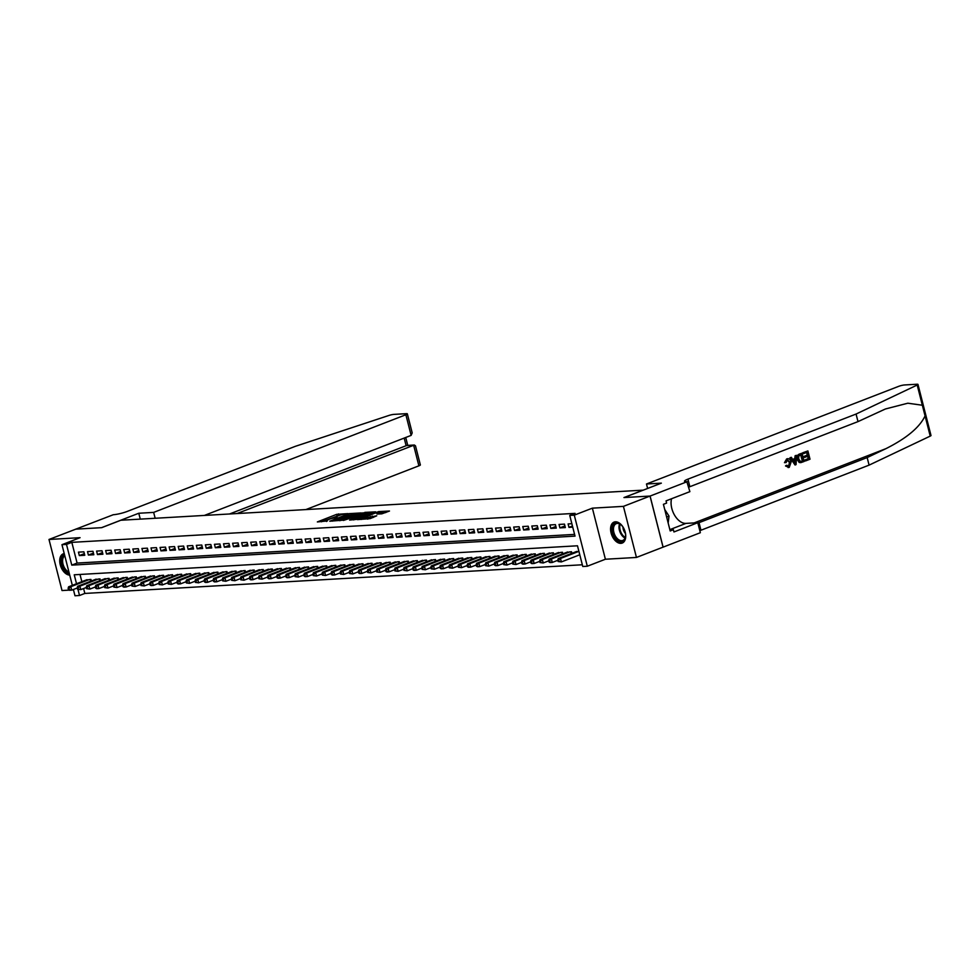 <?xml version="1.0" encoding="UTF-8"?>
<svg xmlns="http://www.w3.org/2000/svg" width="980" height="980" viewBox="0 0 980 980"><rect width="100%" height="100%" fill="white"/><g stroke="black" fill="none" stroke-linecap="round" stroke-linejoin="round"><path stroke-width="1.47" d="M347.912 513.606L336.63 514.353L317.349 521.936L327.369 520.943A4.533 0.698 -14.3 0 1 326.328 520.772A4.533 0.698 -14.3 0 1 327.871 519.817L329.439 519.216A4.533 0.698 -14.3 0 1 335.626 517.759L337.083 517.183A4.533 0.698 -14.3 0 1 336.042 517.011A4.533 0.698 -14.3 0 1 337.586 516.056L339.154 515.456A4.533 0.698 -14.3 0 1 345.34 513.998L347.912 513.606M615.403 521.813A11.245 6.872 -111.2 0 0 614.093 522.095A11.245 6.872 -111.2 0 0 611.385 534.039A11.245 6.872 -111.2 0 0 620.904 543.349A11.245 6.872 -111.2 0 0 622.214 543.067A11.245 6.872 -111.2 0 0 624.922 531.135A11.245 6.872 -111.2 0 0 615.403 521.813M64.239 553.59A11.245 6.872 -111.2 0 0 63.235 553.835A11.245 6.872 -111.2 0 0 60.454 565.534A11.245 6.872 -111.2 0 0 69.715 575.101M381.808 513.839L389.489 511.033L378.66 511.585L357.443 519.62L370.207 518.616L376.737 515.798L361.093 518.812L374.764 513.214L380.816 512.148L376.982 514.035L381.808 513.839M650.034 496.064L663.056 547.146L636.449 557.449L623.427 506.366L650.034 496.064L623.966 497.558L643.125 490.147L120.834 520.245L101.675 527.669L75.607 529.163L101.54 527.669L138.78 513.251L153.652 512.393L405.867 414.748A4.324 0.662 -14.3 0 0 407.337 413.829A4.324 0.662 -14.3 0 0 406.345 413.67L393.96 414.381A4.324 0.662 -14.3 0 0 388.889 415.471L295.237 446.366L127.106 511.474A10.094 1.544 165.7 0 1 113.3 514.721L49 539.466L80.054 537.677L61.961 544.684L66.493 544.415L71.822 542.357L575.076 513.361L569.748 515.419L574.28 515.149L587.302 566.232L582.769 566.501L577.49 545.787L74.235 574.795L76.526 583.737M623.427 506.366L592.373 508.155L574.28 515.149M361.338 512.932L349.052 513.643L329.77 521.213L342.535 520.209L361.338 512.932M364.829 512.381L375.659 511.842L356.365 519.412L349.615 520.074L358.202 516.521L354.895 516.644L343.441 520.454L362.894 512.846L364.964 512.944M49 539.466L62.022 590.548L69.188 590.132M83.888 551.826L78.449 552.132L79.331 555.587L84.77 555.268L83.888 551.826M92.965 551.299L87.514 551.605L88.396 555.06L93.835 554.754L92.965 551.299M102.03 550.772L96.591 551.091L97.461 554.545L102.912 554.227L102.03 550.772M111.095 550.258L105.656 550.564L106.538 554.019L111.977 553.7L111.095 550.258M120.16 549.731L114.721 550.037L115.603 553.492L121.042 553.186L120.16 549.731M129.225 549.204L123.786 549.523L124.668 552.977L130.107 552.659L129.225 549.204M138.303 548.69L132.851 548.996L133.733 552.451L139.172 552.132L138.303 548.69M147.368 548.163L141.929 548.469L142.811 551.924L148.25 551.618L147.368 548.163M156.433 547.636L150.994 547.955L151.876 551.409L157.315 551.091L156.433 547.636M165.498 547.122L160.059 547.428L160.941 550.883L166.38 550.564L165.498 547.122M174.562 546.595L169.124 546.913L170.006 550.356L175.445 550.049L174.562 546.595M183.64 546.068L178.201 546.387L179.071 549.841L184.51 549.523L183.64 546.068M192.705 545.554L187.266 545.86L188.148 549.315L193.587 548.996L192.705 545.554M201.77 545.027L196.331 545.346L197.213 548.788L202.652 548.482L201.77 545.027M210.835 544.5L205.396 544.819L206.278 548.273L211.717 547.955L210.835 544.5M219.912 543.986L214.461 544.292L215.343 547.746L220.782 547.428L219.912 543.986M228.977 543.459L223.538 543.778L224.408 547.22L229.859 546.913L228.977 543.459M238.042 542.932L232.603 543.251L233.485 546.705L238.924 546.387L238.042 542.932M247.107 542.418L241.668 542.724L242.55 546.179L247.989 545.86L247.107 542.418M256.172 541.891L250.733 542.21L251.615 545.652L257.054 545.346L256.172 541.891M265.249 541.364L259.798 541.683L260.68 545.137L266.119 544.819L265.249 541.364M274.314 540.85L268.875 541.156L269.745 544.611L275.196 544.292L274.314 540.85M283.379 540.323L277.94 540.642L278.822 544.084L284.261 543.778L283.379 540.323M292.444 539.796L287.005 540.115L287.887 543.569L293.326 543.251L292.444 539.796M301.509 539.282L296.07 539.588L296.952 543.043L302.391 542.724L301.509 539.282M310.587 538.755L305.135 539.074L306.017 542.516L311.456 542.21L310.587 538.755M319.651 538.228L314.213 538.547L315.095 542.001L320.534 541.683L319.651 538.228M328.716 537.714L323.277 538.02L324.16 541.475L329.599 541.156L328.716 537.714M337.782 537.187L332.343 537.505L333.224 540.948L338.663 540.642L337.782 537.187M346.846 536.66L341.408 536.979L342.29 540.433L347.729 540.115L346.846 536.66M355.924 536.146L350.485 536.452L351.355 539.907L356.793 539.588L355.924 536.146M364.989 535.619L359.55 535.938L360.432 539.38L365.871 539.074L364.989 535.619M374.054 535.092L368.615 535.411L369.497 538.865L374.936 538.547L374.054 535.092M383.119 534.578L377.68 534.884L378.562 538.339L384.001 538.032L383.119 534.578M392.184 534.051L386.745 534.37L387.627 537.812L393.066 537.505L392.184 534.051M401.261 533.524L395.822 533.843L396.692 537.297L402.143 536.979L401.261 533.524M410.326 533.01L404.887 533.316L405.769 536.771L411.208 536.464L410.326 533.01M419.391 532.483L413.952 532.802L414.834 536.244L420.273 535.938L419.391 532.483M428.456 531.956L423.017 532.275L423.899 535.729L429.338 535.411L428.456 531.956M437.533 531.442L432.082 531.748L432.964 535.202L438.403 534.896L437.533 531.442M446.598 530.915L441.159 531.234L442.029 534.676L447.48 534.37L446.598 530.915M455.663 530.388L450.224 530.707L451.106 534.161L456.545 533.843L455.663 530.388M464.728 529.874L459.289 530.18L460.171 533.635L465.61 533.328L464.728 529.874M473.793 529.347L468.354 529.666L469.236 533.12L474.675 532.802L473.793 529.347M482.871 528.832L477.419 529.139L478.301 532.593L483.74 532.275L482.871 528.832M491.935 528.306L486.497 528.612L487.366 532.067L492.818 531.76L491.935 528.306M501.001 527.779L495.562 528.098L496.444 531.552L501.883 531.234L501.001 527.779M510.066 527.265L504.627 527.571L505.509 531.025L510.948 530.707L510.066 527.265M519.13 526.738L513.692 527.044L514.574 530.499L520.013 530.192L519.13 526.738M528.208 526.211L522.769 526.529L523.639 529.984L529.077 529.666L528.208 526.211M537.273 525.697L531.834 526.003L532.716 529.457L538.155 529.139L537.273 525.697M546.338 525.17L540.899 525.476L541.781 528.931L547.22 528.624L546.338 525.17M555.403 524.643L549.964 524.962L550.846 528.416L556.285 528.098L555.403 524.643M564.468 524.129L559.029 524.435L559.911 527.889L565.35 527.571L564.468 524.129M71.822 542.357L77.102 563.071L574.586 534.394M571.855 523.7L568.106 523.92L568.976 527.363L572.737 527.154M83.594 588.527L84.844 593.439L582.328 564.774M80.005 574.464L81.842 581.679M85.615 580.221L90.932 579.437L91.324 580.993M94.68 579.695L99.997 578.911L100.401 580.479M103.745 579.18L109.062 578.384L109.466 579.952M112.81 578.653L118.139 577.869L118.531 579.425M121.888 578.127L127.204 577.343L127.596 578.911M130.953 577.612L136.269 576.816L136.661 578.384M140.018 577.085L145.334 576.301L145.738 577.857M149.083 576.559L154.399 575.774L154.803 577.343M158.148 576.044L163.476 575.248L163.868 576.816M167.225 575.517L172.541 574.733L172.933 576.289M176.29 574.99L181.606 574.207L182.011 575.774M185.355 574.476L190.671 573.68L191.076 575.248M194.42 573.949L199.736 573.165L200.141 574.721M203.485 573.423L208.814 572.639L209.206 574.207M212.562 572.908L217.879 572.112L218.271 573.68M221.627 572.381L226.944 571.597L227.348 573.153M230.692 571.855L236.009 571.071L236.413 572.639M239.757 571.34L245.074 570.544L245.478 572.112M248.822 570.813L254.151 570.029L254.543 571.585M257.899 570.287L263.216 569.503L263.608 571.071M266.964 569.772L272.281 568.976L272.685 570.544M276.029 569.245L281.346 568.461L281.75 570.017M285.094 568.719L290.423 567.935L290.815 569.503M294.171 568.204L299.488 567.408L299.88 568.976M303.237 567.677L308.553 566.893L308.945 568.449M312.302 567.163L317.618 566.366L318.022 567.935M321.366 566.636L326.683 565.84L327.087 567.408M330.432 566.109L335.76 565.325L336.152 566.881M339.509 565.595L344.825 564.798L345.217 566.366M348.574 565.068L353.89 564.272L354.295 565.84M357.639 564.541L362.955 563.757L363.36 565.313M366.704 564.027L372.02 563.231L372.425 564.798M375.769 563.5L381.098 562.704L381.49 564.272M384.846 562.973L390.163 562.189L390.555 563.745M393.911 562.459L399.228 561.663L399.632 563.231M402.976 561.932L408.293 561.136L408.697 562.704M412.041 561.405L417.358 560.621L417.762 562.177M421.106 560.891L426.435 560.095L426.827 561.663M430.183 560.364L435.5 559.58L435.892 561.136M439.248 559.837L444.565 559.053L444.969 560.621M448.313 559.323L453.63 558.527L454.034 560.095M457.378 558.796L462.707 558.012L463.099 559.568M466.443 558.269L471.772 557.485L472.164 559.053M475.521 557.755L480.837 556.959L481.229 558.527M484.586 557.228L489.902 556.444L490.306 558M493.651 556.701L498.967 555.917L499.371 557.485M502.716 556.187L508.044 555.391L508.436 556.959M511.793 555.66L517.109 554.876L517.501 556.432M520.858 555.133L526.174 554.349L526.579 555.917M529.923 554.619L535.239 553.823L535.644 555.391M538.988 554.092L544.304 553.308L544.709 554.864M548.053 553.565L553.382 552.781L553.774 554.349M557.13 553.051L562.447 552.255L562.839 553.823M566.195 552.524L571.512 551.74L571.916 553.296M575.26 551.997L578.898 551.311M592.373 508.155L605.395 559.237L636.449 557.449M605.395 559.237L587.302 566.232M84.844 593.439L79.515 595.497L74.982 595.767L73.39 589.495M72.177 589.96L73.488 589.887M66.493 544.415L71.773 565.129L575.027 536.121L569.748 515.419M72.336 585.366L61.961 544.684M77.984 589.458L79.515 595.497M77.102 563.071L71.773 565.129M79.331 555.587L84.354 553.639M88.396 555.06L93.419 553.112M97.461 554.545L102.496 552.598M106.538 554.019L111.561 552.071M115.603 553.492L120.626 551.544M124.668 552.977L129.691 551.029M133.733 552.451L138.756 550.503M142.811 551.924L147.833 549.976M151.876 551.409L156.898 549.462M160.941 550.883L165.963 548.935M170.006 550.356L175.028 548.408M179.071 549.841L184.105 547.894M188.148 549.315L193.17 547.367M197.213 548.788L202.235 546.84M206.278 548.273L211.3 546.326M215.343 547.746L220.365 545.799M224.408 547.22L229.443 545.284M233.485 546.705L238.507 544.758M242.55 546.179L247.573 544.231M251.615 545.652L256.638 543.716M260.68 545.137L265.703 543.19M269.745 544.611L274.78 542.663M278.822 544.084L283.845 542.148M287.887 543.569L292.91 541.621M296.952 543.043L301.975 541.095M306.017 542.516L311.04 540.58M315.095 542.001L320.117 540.054M324.16 541.475L329.182 539.527M333.224 540.948L338.247 539.012M342.29 540.433L347.312 538.486M351.355 539.907L356.389 537.959M360.432 539.38L365.454 537.444M369.497 538.865L374.519 536.918M378.562 538.339L383.584 536.391M387.627 537.812L392.649 535.876M396.692 537.297L401.727 535.35M405.769 536.771L410.791 534.823M414.834 536.244L419.857 534.308M423.899 535.729L428.922 533.782M432.964 535.202L437.987 533.255M442.029 534.676L447.064 532.74M451.106 534.161L456.129 532.214M460.171 533.635L465.194 531.687M469.236 533.12L474.259 531.172M478.301 532.593L483.324 530.646M487.366 532.067L492.401 530.119M496.444 531.552L501.466 529.604M505.509 531.025L510.531 529.077M514.574 530.499L519.596 528.551M523.639 529.984L528.673 528.036M532.716 529.457L537.738 527.51M541.781 528.931L546.803 526.983M550.846 528.416L555.868 526.468M559.911 527.889L564.933 525.942M568.976 527.363L572.455 526.027M339.741 515.235L321.391 521.777M358.129 514.169L353.008 514.463M339.778 520.711A4.533 0.698 -14.3 0 0 340.366 520.503L351.649 516.129L351.293 514.745A4.533 0.698 -14.3 0 0 352.837 513.79A4.533 0.698 -14.3 0 0 351.796 513.618L349.052 513.643M332.441 521.14L349.149 514.01M332.306 520.613L333.825 520.576A4.533 0.698 -14.3 0 0 340.011 519.118L351.293 514.745M351.649 516.129A4.533 0.698 -14.3 0 0 353.192 515.174L352.837 513.79M367.096 513.655L371.971 513.373M353.658 519.915L358.558 517.905L358.202 516.521M365.638 513.765L366.924 512.957L360.873 514.035L356.034 516.019L359.341 515.909L365.638 513.765L365.981 515.137L367.267 514.341L366.924 512.957M365.981 515.137L358.411 517.354M380.816 513.888L380.816 512.148M373.38 517.391L367.5 519.118L367.145 517.734M385.802 512.577L381 512.859M87.073 579.658L68.563 586.824L70.83 586.689L71.712 590.144L77.236 588M69.384 589.678L71.712 590.144L69.445 590.279L68.478 589.74L69.384 589.678L69.029 588.306L68.122 588.355L68.478 589.74M69.029 588.306L70.83 586.689L89.339 579.523M68.122 588.355L68.563 586.824M69.237 573.19A9.727 5.941 68.8 0 1 62.487 565.827A9.727 5.941 68.8 0 1 63.026 556.101A9.727 5.941 68.8 0 1 64.582 554.95M64.778 555.721A9.016 5.513 -111.2 0 0 63.945 556.481A9.016 5.513 -111.2 0 0 63.259 564.97A9.016 5.513 -111.2 0 0 68.943 572.075M63.994 553.627A11.172 6.823 -111.2 0 0 62.279 554.937A11.172 6.823 -111.2 0 0 61.691 566.244A11.172 6.823 -111.2 0 0 69.592 574.599M624.125 540.152A9.727 5.941 68.8 0 1 614.889 537.212A9.727 5.941 68.8 0 1 613.884 524.361A9.727 5.941 68.8 0 1 621.051 524.827A9.727 5.941 68.8 0 1 625.522 536.366A9.727 5.941 68.8 0 1 624.125 540.152M621.247 525.01A9.016 5.513 -111.2 0 0 616.285 523.639A9.016 5.513 -111.2 0 0 614.803 524.741A9.016 5.513 -111.2 0 0 614.999 535.386A9.016 5.513 -111.2 0 0 622.79 540.446A9.016 5.513 -111.2 0 0 624.272 539.355A9.016 5.513 -111.2 0 0 625.546 536.097M622.974 527.068A6.419 3.92 -111.2 0 0 625.424 533.402M614.852 521.875A11.172 6.823 -111.2 0 0 613.125 523.185A11.172 6.823 -111.2 0 0 613.333 536.305A11.172 6.823 -111.2 0 0 622.925 542.712M668.176 523.026L669.022 516.117L664.734 509.49M666.657 517.036L669.022 516.117M305.87 509.588L418.889 465.831L413.634 445.19L406.1 445.618L404.177 438.072M237.062 513.545L414.356 445.018L406.823 445.447L229.528 513.986M138.78 513.251L140.287 519.13M153.652 512.393L155.159 518.273M204.379 515.431L411.135 435.39L405.867 414.748M414.356 445.018L415.496 445.851L420.359 464.912A4.324 0.662 165.7 0 1 418.889 465.831M407.337 413.829L412.2 432.891L411.135 435.39M803.233 452.723L807.9 450.923L802.816 452.748A18.779 11.478 -111.2 0 0 802.939 453.716L802.816 452.748M806.724 452.429A18.779 11.478 -111.2 0 0 807.251 455.137L803.894 456.435A18.779 11.478 -111.2 0 0 804.139 457.391L804.862 457.341L804.617 456.386L803.894 456.435M807.557 456.3A18.779 11.478 -111.2 0 0 808.329 458.628L804.727 460.024A18.779 11.478 -111.2 0 0 805.095 460.968L804.727 460.024M801.995 453.201L799.3 454.108C797.267 455.026 796.532 456.815 797.108 459.461L799.178 462.45L800.77 462.646L799.692 462.413L797.83 459.412C797.144 456.766 797.769 454.99 799.717 454.083L801.995 453.201L804.115 461.482L800.77 462.646M786.67 458.897L784.478 462.67L785.164 462.634L786.67 458.897L788.018 458.652L787.063 458.873C789.084 458.334 790.431 459.387 791.117 462.033L789.243 467.362L788.067 467.558M786.867 459.828L789.5 462.425L788.52 466.419L790.223 462.389L789.5 462.425M789.243 467.362L786.327 465.341L785.507 465.941L788.851 467.387M922.339 405.23L917.194 385.03A4.324 0.662 -14.3 0 0 917.978 384.405L931 435.488A4.324 0.662 165.7 0 1 930.216 436.112L869.089 465.132L867.165 457.574L885.908 448.668C906.635 438.256 919.681 427.341 925.071 415.912L922.339 405.23L907.835 403.209L885.406 408.979L858.002 421.608L689.859 486.705A10.094 1.544 -14.3 0 0 688.732 487.17M796.495 455.333L796.066 464.606L795.05 464.998L790.407 457.697L791.362 457.317L792.734 459.596L795.454 458.542L795.539 455.7L796.495 455.333L795.123 455.725L794.78 458.579L792.624 459.412M791.362 457.317L789.99 457.721L795.05 464.998M647.621 488.457L646.482 483.998L898.685 386.341A4.324 0.662 -14.3 0 1 904.601 384.956L916.986 384.234A4.324 0.662 -14.3 0 1 917.978 384.405M858.002 421.608L856.067 414.05L687.936 479.147A10.094 1.544 -14.3 0 0 684.493 481.278A10.094 1.544 -14.3 0 0 686.833 481.67L689.883 491.642L666.045 500.878L666.608 503.083L663.411 504.32L670.198 530.964L673.395 529.727L673.958 531.944L697.797 522.707L700.345 532.716L663.105 547.146L650.083 496.064L624.101 497.558L661.353 483.14L646.482 483.998M869.089 465.132L700.957 530.229A10.094 1.544 -14.3 0 0 699.83 530.695M697.907 523.136A10.094 1.544 -14.3 0 1 699.022 522.671L867.165 457.574M917.194 385.03L856.067 414.05M687.323 481.633L650.083 496.064M697.797 522.707L685.963 523.394A16.219 9.91 68.8 0 1 674.571 515.186A16.219 9.91 68.8 0 1 671.533 498.747M673.395 529.727L669.94 529.935M790.223 462.389L787.393 459.791L786.132 462.56L785.164 462.634M787.014 465.304L788.569 466.492M786.168 465.904L785.507 465.941M795.356 462.144L795.429 459.596L793.249 460.441L795.319 463.846L794.707 459.645M795.454 458.542L794.78 458.579M801.346 454.512L798.676 456.19L798.737 459.081L800.574 461.617L802.975 460.882L801.346 454.512M800.574 461.617L802.436 460.906A18.779 11.478 -111.2 0 1 800.832 454.708M797.83 459.412L797.108 459.461M804.617 456.386L807.973 455.088L807.238 452.221L803.478 453.679M807.973 455.088L807.251 455.137M805.266 459.988L808.867 458.591L808.218 456.043L804.862 457.341M807.9 450.923L810.007 459.204L805.511 460.943M96.15 579.131L77.628 586.297L79.895 586.175L80.776 589.617L86.301 587.486M78.449 589.164L80.776 589.617L77.543 589.213L78.449 589.164L78.094 587.779L77.187 587.829L77.543 589.213M78.094 587.779L79.895 586.175L98.417 578.996M77.187 587.829L77.628 586.297M105.215 578.604L86.693 585.783L88.96 585.648L89.842 589.102L95.366 586.959M87.514 588.637L89.842 589.102L86.608 588.686L87.514 588.637L87.159 587.253L86.252 587.314L86.608 588.686M87.159 587.253L88.96 585.648L107.481 578.482M86.252 587.314L86.693 585.783M114.28 578.09L95.758 585.256L98.025 585.121L98.906 588.576L104.431 586.432M96.579 588.11L98.906 588.576L96.64 588.711L95.672 588.172L96.579 588.11L96.236 586.738L95.317 586.787L95.672 588.172M96.236 586.738L98.025 585.121L116.547 577.955M95.317 586.787L95.758 585.256M123.345 577.563L104.836 584.729L107.102 584.607L107.972 588.049L113.496 585.918M105.644 587.596L107.972 588.049L104.738 587.645L105.644 587.596L105.301 586.212L104.395 586.26L104.738 587.645M105.301 586.212L107.102 584.607L125.612 577.428M104.395 586.26L104.836 584.729M132.41 577.036L113.901 584.215L116.167 584.08L117.049 587.535L122.574 585.391M114.721 587.069L117.049 587.535L113.815 587.118L114.721 587.069L114.366 585.685L113.46 585.746L113.815 587.118M114.366 585.685L116.167 584.08L134.677 576.914M113.46 585.746L113.901 584.215M141.488 576.522L122.966 583.688L125.232 583.553L126.114 587.008L131.638 584.864M123.786 586.542L126.114 587.008L123.847 587.143L122.88 586.604L123.786 586.542L123.431 585.17L122.525 585.219L122.88 586.604M123.431 585.17L125.232 583.553L143.754 576.387M122.525 585.219L122.966 583.688M150.553 575.995L132.031 583.161L134.297 583.039L135.179 586.481L140.704 584.35M132.851 586.028L135.179 586.481L131.945 586.077L132.851 586.028L132.496 584.644L131.59 584.693L131.945 586.077M132.496 584.644L134.297 583.039L152.819 575.86M131.59 584.693L132.031 583.161M159.618 575.468L141.096 582.647L143.362 582.512L144.244 585.966L149.769 583.823M141.916 585.501L144.244 585.966L141.01 585.55L141.916 585.501L141.573 584.117L140.667 584.178L141.01 585.55M141.573 584.117L143.362 582.512L161.884 575.346M140.667 584.178L141.096 582.647M168.683 574.954L150.173 582.12L152.439 581.985L153.309 585.44L158.846 583.296M150.981 584.974L153.309 585.44L151.043 585.575L150.075 585.036L150.981 584.974L150.638 583.602L149.732 583.651L150.075 585.036M150.638 583.602L152.439 581.985L170.949 574.819M149.732 583.651L150.173 582.12M177.748 574.427L159.238 581.593L161.504 581.471L162.386 584.913L167.911 582.782M160.059 584.46L162.386 584.913L159.152 584.509L160.059 584.46L159.703 583.076L158.797 583.125L159.152 584.509M159.703 583.076L161.504 581.471L180.014 574.292M158.797 583.125L159.238 581.593M186.825 573.9L168.303 581.079L170.569 580.944L171.451 584.399L176.976 582.255M169.124 583.933L171.451 584.399L168.217 583.982L169.124 583.933L168.768 582.549L167.862 582.61L168.217 583.982M168.768 582.549L170.569 580.944L189.091 573.778M167.862 582.61L168.303 581.079M195.89 573.386L177.368 580.552L179.634 580.417L180.516 583.872L186.041 581.728M178.189 583.406L180.516 583.872L178.25 584.007L177.282 583.468L178.189 583.406L177.833 582.034L176.927 582.083L177.282 583.468M177.833 582.034L179.634 580.417L198.156 573.251M176.927 582.083L177.368 580.552M204.955 572.859L186.433 580.025L188.711 579.903L189.581 583.345L195.106 581.214M187.254 582.892L189.581 583.345L186.347 582.941L187.254 582.892L186.911 581.508L186.004 581.557L186.347 582.941M186.911 581.508L188.711 579.903L207.221 572.724M186.004 581.557L186.433 580.025M214.02 572.332L195.51 579.511L197.776 579.376L198.658 582.831L204.183 580.687M196.331 582.365L198.658 582.831L195.424 582.414L196.331 582.365L195.976 580.981L195.069 581.042L195.424 582.414M195.976 580.981L197.776 579.376L216.286 572.21M195.069 581.042L195.51 579.511M223.085 571.818L204.575 578.984L206.841 578.849L207.723 582.304L213.248 580.16M205.396 581.851L207.723 582.304L205.457 582.438L204.489 581.899L205.396 581.851L205.041 580.466L204.134 580.515L204.489 581.899M205.041 580.466L206.841 578.849L225.363 571.683M204.134 580.515L204.575 578.984M232.162 571.291L213.64 578.457L215.906 578.335L216.788 581.777L222.313 579.646M214.461 581.324L216.788 581.777L214.522 581.912L213.554 581.373L214.461 581.324L214.106 579.94L213.199 579.989L213.554 581.373M214.106 579.94L215.906 578.335L234.428 571.156M213.199 579.989L213.64 578.457M241.227 570.764L222.705 577.943L224.971 577.808L225.853 581.263L231.378 579.119M223.526 580.797L225.853 581.263L222.619 580.846L223.526 580.797L223.171 579.413L222.264 579.474L222.619 580.846M223.171 579.413L224.971 577.808L243.493 570.642M222.264 579.474L222.705 577.943M250.292 570.25L231.782 577.416L234.049 577.281L234.918 580.736L240.443 578.604M232.591 580.283L234.918 580.736L231.684 580.332L232.591 580.283L232.248 578.898L231.341 578.947L231.684 580.332M232.248 578.898L234.049 577.281L252.558 570.115M231.341 578.947L231.782 577.416M259.357 569.723L240.847 576.889L243.114 576.767L243.996 580.209L249.52 578.077M241.668 579.756L243.996 580.209L240.762 579.805L241.668 579.756L241.313 578.371L240.406 578.421L240.762 579.805M241.313 578.371L243.114 576.767L261.623 569.588M240.406 578.421L240.847 576.889M268.434 569.196L249.912 576.375L252.179 576.24L253.061 579.695L258.585 577.551M250.733 579.229L253.061 579.695L250.794 579.817L249.827 579.278L250.733 579.229L250.378 577.857L249.471 577.906L249.827 579.278M250.378 577.857L252.179 576.24L270.701 569.074M249.471 577.906L249.912 576.375M277.499 568.682L258.977 575.848L261.243 575.713L262.125 579.168L267.65 577.036M259.798 578.715L262.125 579.168L258.892 578.764L259.798 578.715L259.443 577.33L258.536 577.379L258.892 578.764M259.443 577.33L261.243 575.713L279.766 568.547M258.536 577.379L258.977 575.848M286.564 568.155L268.042 575.321L270.309 575.199L271.19 578.653L276.715 576.51M268.863 578.188L271.19 578.653L268.924 578.776L267.957 578.237L268.863 578.188L268.508 576.804L267.601 576.852L267.957 578.237M268.508 576.804L270.309 575.199L288.831 568.033M267.601 576.852L268.042 575.321M295.629 567.641L277.12 574.807L279.386 574.672L280.256 578.127L285.78 575.983M277.928 577.661L280.256 578.127L277.989 578.261L277.022 577.722L277.928 577.661L277.585 576.289L276.679 576.338L277.022 577.722M277.585 576.289L279.386 574.672L297.896 567.506M276.679 576.338L277.12 574.807M304.694 567.114L286.185 574.28L288.451 574.145L289.333 577.6L294.858 575.468M287.005 577.147L289.333 577.6L287.067 577.735L286.099 577.196L287.005 577.147L286.65 575.762L285.743 575.811L286.099 577.196M286.65 575.762L288.451 574.145L306.961 566.979M285.743 575.811L286.185 574.28M313.772 566.587L295.25 573.753L297.516 573.631L298.398 577.085L303.923 574.942M296.07 576.62L298.398 577.085L295.164 576.669L296.07 576.62L295.715 575.236L294.809 575.285L295.164 576.669M295.715 575.236L297.516 573.631L316.038 566.465M294.809 575.285L295.25 573.753M322.837 566.073L304.315 573.239L306.581 573.104L307.463 576.559L312.988 574.415M305.135 576.093L307.463 576.559L305.197 576.693L304.229 576.154L305.135 576.093L304.78 574.721L303.874 574.77L304.229 576.154M304.78 574.721L306.581 573.104L325.103 565.938M303.874 574.77L304.315 573.239M331.901 565.546L313.38 572.712L315.646 572.577L316.528 576.032L322.053 573.9M314.2 575.579L316.528 576.032L313.294 575.628L314.2 575.579L313.857 574.194L312.951 574.243L313.294 575.628M313.857 574.194L315.646 572.577L334.168 565.411M312.951 574.243L313.38 572.712M340.966 565.019L322.457 572.185L324.723 572.063L325.593 575.517L331.13 573.374M323.265 575.052L325.593 575.517L322.359 575.101L323.265 575.052L322.922 573.668L322.016 573.729L322.359 575.101M322.922 573.668L324.723 572.063L343.233 564.897M322.016 573.729L322.457 572.185M350.032 564.505L331.522 571.671L333.788 571.536L334.67 574.99L340.195 572.847M332.343 574.525L334.67 574.99L332.404 575.125L331.436 574.586L332.343 574.525L331.987 573.153L331.081 573.202L331.436 574.586M331.987 573.153L333.788 571.536L352.298 564.37M331.081 573.202L331.522 571.671M359.109 563.978L340.587 571.144L342.853 571.009L343.735 574.464L349.26 572.332M341.408 574.01L343.735 574.464L340.501 574.06L341.408 574.01L341.052 572.626L340.146 572.675L340.501 574.06M341.052 572.626L342.853 571.009L361.375 563.843M340.146 572.675L340.587 571.144M368.174 563.451L349.652 570.617L351.918 570.495L352.8 573.949L358.325 571.806M350.473 573.484L352.8 573.949L349.566 573.533L350.473 573.484L350.117 572.1L349.211 572.161L349.566 573.533M350.117 572.1L351.918 570.495L370.44 563.329M349.211 572.161L349.652 570.617M377.239 562.937L358.717 570.103L360.995 569.968L361.865 573.423L367.39 571.279M359.538 572.957L361.865 573.423L359.599 573.557L358.631 573.018L359.538 572.957L359.195 571.585L358.288 571.634L358.631 573.018M359.195 571.585L360.995 569.968L379.505 562.802M358.288 571.634L358.717 570.103M386.304 562.41L367.794 569.576L370.06 569.454L370.942 572.896L376.467 570.764M368.615 572.443L370.942 572.896L367.708 572.491L368.615 572.443L368.26 571.058L367.353 571.107L367.708 572.491M368.26 571.058L370.06 569.454L388.57 562.275M367.353 571.107L367.794 569.576M395.369 561.883L376.859 569.062L379.125 568.927L380.007 572.381L385.532 570.238M377.68 571.916L380.007 572.381L376.773 571.965L377.68 571.916L377.325 570.532L376.418 570.593L376.773 571.965M377.325 570.532L379.125 568.927L397.647 561.76M376.418 570.593L376.859 569.062M404.446 561.369L385.924 568.535L388.19 568.4L389.072 571.855L394.597 569.711M386.745 571.389L389.072 571.855L386.806 571.989L385.838 571.45L386.745 571.389L386.39 570.017L385.483 570.066L385.838 571.45M386.39 570.017L388.19 568.4L406.712 561.234M385.483 570.066L385.924 568.535M413.511 560.842L394.989 568.008L397.255 567.885L398.137 571.328L403.662 569.196M395.81 570.875L398.137 571.328L394.903 570.923L395.81 570.875L395.454 569.49L394.548 569.539L394.903 570.923M395.454 569.49L397.255 567.885L415.777 560.707M394.548 569.539L394.989 568.008M422.576 560.315L404.054 567.494L406.333 567.359L407.202 570.813L412.727 568.67M404.875 570.348L407.202 570.813L403.968 570.397L404.875 570.348L404.532 568.964L403.625 569.025L403.968 570.397M404.532 568.964L406.333 567.359L424.842 560.193M403.625 569.025L404.054 567.494M431.641 559.801L413.131 566.967L415.398 566.832L416.28 570.287L421.804 568.143M413.952 569.821L416.28 570.287L414.013 570.421L413.046 569.882L413.952 569.821L413.597 568.449L412.69 568.498L413.046 569.882M413.597 568.449L415.398 566.832L433.907 559.666M412.69 568.498L413.131 566.967M440.718 559.274L422.196 566.44L424.463 566.318L425.345 569.76L430.869 567.628M423.017 569.307L425.345 569.76L422.111 569.356L423.017 569.307L422.662 567.922L421.755 567.971L422.111 569.356M422.662 567.922L424.463 566.318L442.985 559.139M421.755 567.971L422.196 566.44M449.783 558.747L431.261 565.926L433.528 565.791L434.41 569.245L439.934 567.101M432.082 568.78L434.41 569.245L431.176 568.829L432.082 568.78L431.727 567.396L430.82 567.457L431.176 568.829M431.727 567.396L433.528 565.791L452.05 558.625M430.82 567.457L431.261 565.926M458.848 558.233L440.326 565.399L442.593 565.264L443.475 568.719L448.999 566.575M441.147 568.253L443.475 568.719L441.208 568.853L440.241 568.314L441.147 568.253L440.792 566.881L439.885 566.93L440.241 568.314M440.792 566.881L442.593 565.264L461.115 558.098M439.885 566.93L440.326 565.399M467.913 557.706L449.404 564.872L451.67 564.75L452.54 568.192L458.064 566.06M450.212 567.739L452.54 568.192L449.305 567.788L450.212 567.739L449.869 566.354L448.963 566.403L449.305 567.788M449.869 566.354L451.67 564.75L470.18 557.571M448.963 566.403L449.404 564.872M476.978 557.179L458.469 564.358L460.735 564.223L461.617 567.677L467.142 565.534M459.289 567.212L461.617 567.677L458.383 567.261L459.289 567.212L458.934 565.827L458.028 565.889L458.383 567.261M458.934 565.827L460.735 564.223L479.245 557.057M458.028 565.889L458.469 564.358M486.055 556.665L467.534 563.831L469.8 563.696L470.682 567.151L476.207 565.007M468.354 566.685L470.682 567.151L468.416 567.285L467.448 566.746L468.354 566.685L467.999 565.313L467.093 565.362L467.448 566.746M467.999 565.313L469.8 563.696L488.322 556.53M467.093 565.362L467.534 563.831M495.121 556.138L476.599 563.304L478.865 563.182L479.747 566.624L485.272 564.492M477.419 566.171L479.747 566.624L477.481 566.759L476.513 566.22L477.419 566.171L477.064 564.786L476.158 564.835L476.513 566.22M477.064 564.786L478.865 563.182L497.387 556.003M476.158 564.835L476.599 563.304M504.185 555.611L485.663 562.79L487.93 562.655L488.812 566.109L494.337 563.966M486.484 565.644L488.812 566.109L485.578 565.693L486.484 565.644L486.141 564.26L485.235 564.321L485.578 565.693M486.141 564.26L487.93 562.655L506.452 555.489M485.235 564.321L485.663 562.79M513.251 555.096L494.741 562.263L497.007 562.128L497.877 565.582L503.414 563.439M495.549 565.117L497.877 565.582L495.611 565.717L494.643 565.178L495.549 565.117L495.206 563.745L494.3 563.794L494.643 565.178M495.206 563.745L497.007 562.128L515.517 554.962M494.3 563.794L494.741 562.263M522.316 554.57L503.806 561.736L506.072 561.614L506.954 565.056L512.479 562.924M504.627 564.602L506.954 565.056L503.72 564.652L504.627 564.602L504.271 563.218L503.365 563.267L503.72 564.652M504.271 563.218L506.072 561.614L524.582 554.435M503.365 563.267L503.806 561.736M531.393 554.043L512.871 561.221L515.137 561.087L516.019 564.541L521.544 562.398M513.692 564.076L516.019 564.541L512.785 564.125L513.692 564.076L513.336 562.692L512.43 562.753L512.785 564.125M513.336 562.692L515.137 561.087L533.659 553.921M512.43 562.753L512.871 561.221M540.458 553.529L521.936 560.695L524.202 560.56L525.084 564.015L530.609 561.871M522.757 563.549L525.084 564.015L522.818 564.149L521.85 563.61L522.757 563.549L522.401 562.177L521.495 562.226L521.85 563.61M522.401 562.177L524.202 560.56L542.724 553.394M521.495 562.226L521.936 560.695M549.523 553.002L531.001 560.168L533.267 560.046L534.149 563.488L539.674 561.356M531.822 563.035L534.149 563.488L531.883 563.623L530.915 563.084L531.822 563.035L531.479 561.65L530.572 561.699L530.915 563.084M531.479 561.65L533.267 560.046L551.789 552.867M530.572 561.699L531.001 560.168M558.588 552.475L540.078 559.654L542.344 559.519L543.226 562.973L548.751 560.83M540.899 562.508L543.226 562.973L539.992 562.557L540.899 562.508L540.543 561.124L539.637 561.185L539.992 562.557M540.543 561.124L542.344 559.519L560.854 552.352M539.637 561.185L540.078 559.654M567.653 551.961L549.143 559.127L551.409 558.992L552.291 562.447L557.816 560.303M549.964 561.981L552.291 562.447L550.025 562.581L549.057 562.042L549.964 561.981L549.609 560.609L548.702 560.658L549.057 562.042M549.609 560.609L551.409 558.992L569.919 551.826M548.702 560.658L549.143 559.127M576.73 551.434L558.208 558.6L560.474 558.477L561.356 561.92L579.78 554.79M559.029 561.466L561.356 561.92L558.122 561.516L559.029 561.466L558.673 560.082L557.767 560.131L558.122 561.516M558.673 560.082L560.474 558.477L578.911 551.336M557.767 560.131L558.208 558.6M336.985 515.737L336.63 514.353M338.921 515.284L338.566 513.9M340.366 520.503L340.011 519.118M358.068 518.2L357.724 516.827M359.685 517.281L359.341 515.909M361.62 516.827L361.277 515.443M379.787 513.949L379.53 512.944M370.661 517.893L370.305 516.509M372.596 517.44L372.241 516.056M90.711 581.238L90.27 579.474M91.177 581.054L90.76 579.437M625.044 538.045A9.016 5.513 68.8 0 1 619.568 523.896M620.156 524.214A8.71 5.329 -111.2 0 0 625.265 537.42M885.908 448.668L694.134 522.916M689.859 486.705L687.936 479.147M699.022 522.671L700.957 530.229M930.216 436.112L925.071 415.912M669.867 529.629L685.963 523.394M99.788 580.711L99.335 578.947M100.242 580.528L99.825 578.923M108.854 580.185L108.4 578.421M109.307 580.013L108.89 578.396M117.919 579.67L117.465 577.906M118.372 579.486L117.968 577.869M126.984 579.143L126.53 577.379M127.449 578.972L127.033 577.355M136.049 578.616L135.608 576.852M136.514 578.445L136.097 576.828M145.126 578.102L144.673 576.338M145.579 577.918L145.163 576.301M154.191 577.575L153.738 575.811M154.644 577.404L154.24 575.787M163.256 577.048L162.803 575.285M163.709 576.877L163.305 575.26M172.321 576.534L171.88 574.77M172.786 576.35L172.37 574.733M181.386 576.007L180.945 574.243M181.851 575.836L181.435 574.219M190.463 575.481L190.01 573.716M190.916 575.309L190.5 573.692M199.528 574.966L199.075 573.202M199.981 574.782L199.577 573.165M208.593 574.439L208.14 572.675M209.046 574.268L208.642 572.651M217.658 573.913L217.217 572.149M218.124 573.741L217.707 572.124M226.723 573.398L226.282 571.634M227.189 573.214L226.772 571.597M235.8 572.871L235.347 571.107M236.254 572.7L235.837 571.083M244.865 572.345L244.412 570.581M245.319 572.173L244.914 570.556M253.93 571.83L253.477 570.066M254.384 571.646L253.979 570.029M262.995 571.303L262.554 569.539M263.461 571.132L263.044 569.515M272.072 570.777L271.619 569.013M272.526 570.605L272.109 568.988M281.138 570.262L280.684 568.498M281.591 570.078L281.174 568.474M290.203 569.735L289.749 567.971M290.656 569.564L290.252 567.947M299.268 569.209L298.814 567.457M299.733 569.037L299.317 567.42M308.332 568.694L307.892 566.93M308.798 568.51L308.382 566.905M317.41 568.167L316.957 566.403M317.863 567.996L317.447 566.379M326.475 567.641L326.022 565.889M326.928 567.469L326.524 565.852M335.54 567.126L335.087 565.362M335.993 566.942L335.589 565.338M344.605 566.599L344.151 564.835M345.07 566.428L344.654 564.811M353.67 566.085L353.229 564.321M354.135 565.901L353.719 564.284M362.747 565.558L362.294 563.794M363.2 565.374L362.784 563.77M371.812 565.031L371.359 563.267M372.265 564.86L371.861 563.243M380.877 564.517L380.424 562.753M381.33 564.333L380.926 562.716M389.942 563.99L389.501 562.226M390.408 563.806L389.991 562.202M399.007 563.463L398.566 561.699M399.473 563.292L399.056 561.675M408.084 562.949L407.631 561.185M408.538 562.765L408.121 561.148M417.149 562.422L416.696 560.658M417.603 562.238L417.198 560.634M426.214 561.895L425.761 560.131M426.668 561.724L426.263 560.107M435.279 561.381L434.838 559.617M435.745 561.197L435.328 559.58M444.344 560.854L443.903 559.09M444.81 560.67L444.393 559.066M453.422 560.327L452.968 558.563M453.875 560.156L453.458 558.539M462.487 559.813L462.033 558.049M462.94 559.629L462.536 558.012M471.552 559.286L471.098 557.522M472.005 559.102L471.601 557.498M480.617 558.759L480.176 556.995M481.082 558.588L480.666 556.971M489.694 558.245L489.241 556.481M490.147 558.061L489.731 556.444M498.759 557.718L498.305 555.954M499.212 557.534L498.808 555.93M507.824 557.191L507.371 555.427M508.277 557.02L507.873 555.403M516.889 556.677L516.436 554.913M517.354 556.493L516.938 554.876M525.954 556.15L525.513 554.386M526.419 555.979L526.003 554.362M535.031 555.623L534.578 553.859M535.484 555.452L535.068 553.835M544.096 555.109L543.643 553.345M544.549 554.925L544.145 553.308M553.161 554.582L552.708 552.818M553.614 554.411L553.21 552.793M562.226 554.055L561.785 552.291M562.692 553.884L562.275 552.267M571.291 553.541L570.85 551.777M571.757 553.357L571.34 551.74M336.226 517.722L336.042 517.011M326.512 521.483L326.328 520.772M361.265 519.474L361.093 518.812M407.754 445.398L405.732 437.472"/></g></svg>
